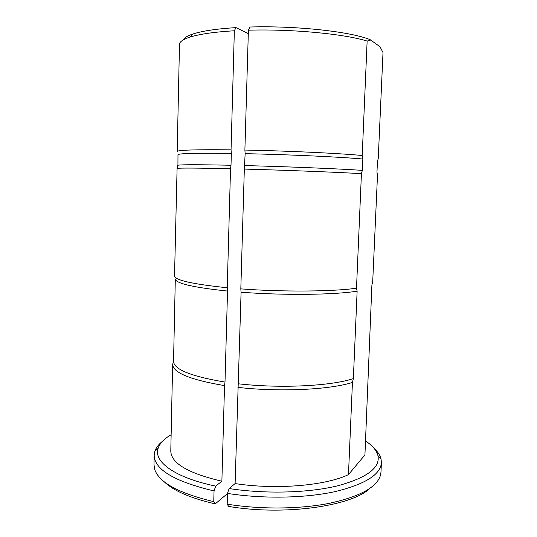 <?xml version="1.0" encoding="UTF-8"?>
<svg xmlns="http://www.w3.org/2000/svg" width="537" height="537" viewBox="0 0 537 537"><rect width="100%" height="100%" fill="white"/><g stroke="black" fill="none" stroke-linecap="round" stroke-linejoin="round"><path stroke-width="0.81" d="M248.396 30.186L249.994 27.018C296.317 25.568 351.426 31.757 370.228 39.725L379.968 46.719L383.009 52.545L378.249 158.462L377.444 161.496L376.967 172.088L377.491 175.304L372.718 281.536L371.906 284.878L364.932 454.933L348.473 474.607C325.925 485.602 276.166 489.959 235.112 483.575L241.086 292.215L240.818 288.879L244.328 169.088L245.154 153.669L244.885 150.065L248.396 30.186C291.967 28.884 344.23 33.918 367.133 41.06L362.207 155.495C339.391 153.32 287.785 150.877 244.885 150.065M183.332 39.852C184.319 37.711 187.661 35.711 193.374 33.858C202.671 30.898 216.881 28.817 235.998 27.615L248.295 33.616M362.207 155.495L362.831 159.026L362.341 170.377L361.428 173.673C338.619 172.276 287.127 170.236 244.328 169.088M362.341 170.377C340.384 168.84 288.215 166.678 244.805 165.577M361.428 173.673L356.501 288.181L357.132 291.148L353.359 378.592L352.44 382.438C329.812 389.734 279.515 392.191 237.931 387.365M353.359 378.592C331.544 386.009 280.582 388.634 238.401 383.801M231.051 149.836C195.737 149.494 177.787 150.045 177.197 151.488L179.486 44.41C179.506 41.785 183.023 39.349 190.031 37.087C199.636 34.079 214.411 31.972 234.347 30.763L231.051 149.836L231.34 153.414C196.354 152.991 178.566 153.421 177.975 154.703L177.935 165.51M362.831 159.026C340.867 156.985 288.631 154.555 245.154 153.669M231.34 153.414L231.011 165.248C198.636 164.59 180.969 164.577 178.016 165.221L177.747 165.369M231.011 165.248L230.527 168.739C197.844 167.994 180.029 167.88 177.089 168.39L174.532 275.87C175.008 280.207 192.575 284.167 227.238 287.745L227.527 291.067C193.186 287.436 175.78 283.402 175.31 278.965L173.538 361.455L172.639 364.381L173.538 361.535M356.501 288.181C333.786 291.611 282.945 292.068 240.818 288.879M230.527 168.739L227.238 287.745M357.132 291.148C335.249 294.86 283.784 295.511 241.086 292.215M227.527 291.067L225.003 382.069C191.279 376.424 174.129 369.557 173.538 361.455M225.003 382.069L224.526 385.613C190.487 379.834 173.189 372.792 172.639 364.482M352.44 382.438L348.473 474.607M224.526 385.613L221.882 481.226C188.125 473.285 171.095 463.23 170.786 451.046L172.639 364.381M367.133 41.06L370.899 39.993M234.347 30.763L235.998 27.615M154.179 455.168C154.408 469.533 174.357 481.454 214.041 490.939L213.753 501.639C178.72 493.261 159.026 482.488 154.663 469.325L153.998 464.733L154.179 455.168L154.817 451.382C156.012 447.771 158.596 444.381 162.563 441.226M373.98 448.234C377.726 451.651 380.075 455.201 381.028 458.887L381.418 462.706C380.538 474.701 364.925 484.374 334.578 491.731C304.64 498.215 262.781 498.974 227.5 493.409L227.198 504.169C260.083 509.485 298.814 509.183 328.141 503.558C358.018 497.181 375.303 488.261 379.995 476.796L380.968 472.265L381.418 462.706M221.882 481.226L215.713 486.119C174.451 477.635 153.34 461.505 158.133 448.294L154.817 451.382M365.556 441.011C372.443 445.542 376.565 450.402 377.927 455.584C380.458 467.714 366.986 477.809 337.505 485.857C308.278 492.959 265.278 494.154 229.131 488.542L235.112 483.575M171.135 434.755C164.141 438.776 159.811 443.287 158.133 448.294M214.041 490.939L215.713 486.119M229.131 488.542L227.5 493.409M227.5 493.563L215.236 503.874C190.407 498.168 173.33 490.731 164 481.561M369.872 488.388C351.782 506.123 284.241 515.97 228.621 506.411L227.198 504.169M215.236 503.874L213.753 501.639M178.016 165.221L177.089 168.39M193.374 33.858L190.031 37.087M377.927 455.584L381.028 458.887"/></g></svg>
